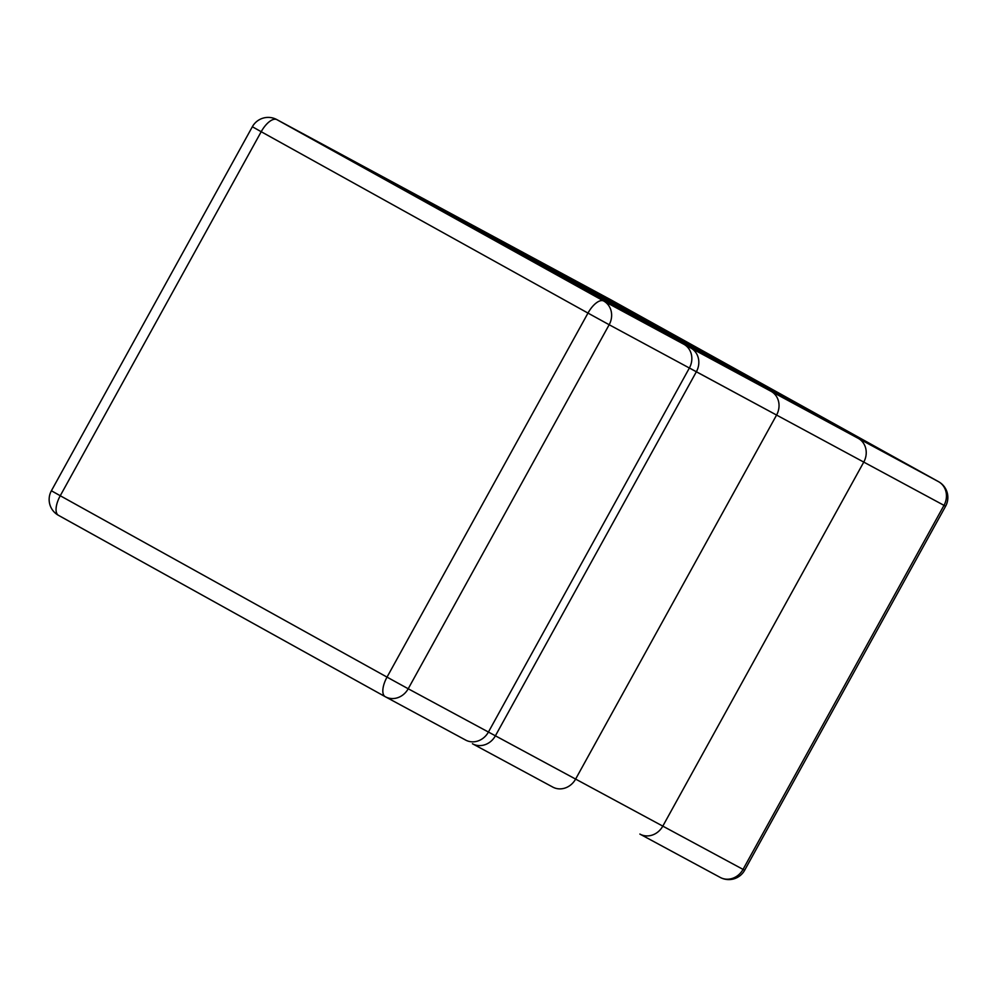 <?xml version="1.0" encoding="UTF-8"?>
<svg xmlns="http://www.w3.org/2000/svg" width="997" height="997" viewBox="0 0 997 997"><rect width="100%" height="100%" fill="white"/><g stroke="black" fill="none" stroke-linecap="round" stroke-linejoin="round"><path stroke-width="1.5" d="M488.43 732.047L689.376 368.018L609.167 324.735A18.083 16.251 -61.7 0 0 603.696 301.019A18.083 7.926 119 0 0 587.981 313.083L609.167 324.735L408.209 688.765L387.023 677.113L587.981 313.083L261.202 131.716L60.256 495.746L387.023 677.113A18.083 7.926 119 0 0 385.228 696.691A18.083 7.926 119 0 0 385.266 696.704A18.083 16.251 -61.7 0 0 385.415 696.791A18.083 16.251 -61.7 0 0 408.209 688.765L488.43 732.047A18.083 16.251 118.3 0 1 465.636 740.073A18.083 16.251 118.3 0 1 465.487 739.986A18.083 16.251 -61.7 0 0 465.636 740.073A18.083 16.251 -61.7 0 0 488.43 732.047L689.376 368.018A18.083 16.251 -61.7 0 0 683.905 344.301A18.083 16.251 118.3 0 1 689.376 368.018L863.763 462.097A18.083 16.251 -61.7 0 0 858.292 438.381A18.083 16.251 118.3 0 1 863.763 462.097L662.806 826.127A18.083 16.251 118.3 0 1 640.024 834.153A18.083 16.251 -61.7 0 0 662.806 826.127L488.43 732.047L689.376 368.018L863.763 462.097L662.806 826.127L488.43 732.047A18.083 16.251 118.3 0 1 465.636 740.073A18.083 16.251 118.3 0 1 465.487 739.986L385.577 696.878M356.826 162.773A18.083 16.251 -61.7 0 1 356.976 162.847A18.083 16.251 118.3 0 1 357.138 162.935L683.905 344.301L357.138 162.935A18.083 16.251 -61.7 0 0 356.976 162.847A18.083 16.251 118.3 0 1 357.138 162.935L683.905 344.301A18.083 16.251 118.3 0 1 689.376 368.018M531.513 257.014A18.083 16.251 -61.7 0 0 531.364 256.927A18.083 16.251 118.3 0 1 531.513 257.014L858.292 438.381L531.513 257.014A18.083 16.251 -61.7 0 0 531.364 256.927L611.585 300.209A18.083 16.251 118.3 0 1 611.734 300.296L938.513 481.663L858.292 438.381L531.513 257.014L357.138 162.935L611.734 300.296A18.083 7.926 -61 0 1 611.772 300.309A18.083 7.926 -61 0 1 611.809 300.334M639.862 834.065A18.083 16.251 -61.7 0 0 640.024 834.153A18.083 16.251 118.3 0 1 639.862 834.065A18.083 16.251 -61.7 0 0 640.024 834.153A18.083 16.251 -61.7 0 0 662.806 826.127L863.763 462.097A18.083 16.251 -61.7 0 0 858.292 438.381L683.905 344.301L858.292 438.381M552.674 787.032A18.083 16.251 -61.7 0 0 552.824 787.107A18.083 16.251 -61.7 0 0 575.618 779.081L776.576 415.051A18.083 16.251 -61.7 0 0 771.105 391.347L444.326 209.968A18.083 16.251 -61.7 0 0 444.176 209.893L363.955 166.611A18.083 16.251 -61.7 0 1 364.104 166.698L444.326 209.968M465.636 740.073L385.415 696.791A18.083 18.083 0 0 1 385.228 696.691L58.449 515.324A18.083 7.926 -61 0 1 60.256 495.746L51.395 490.773A18.083 18.083 0 0 0 58.449 515.324A18.083 7.926 -61 0 0 58.487 515.337L385.191 696.666M357.138 162.935L276.917 119.652A18.083 16.251 -61.7 0 0 276.767 119.565A18.083 18.083 0 0 0 252.353 126.744L261.202 131.716A18.083 7.926 -61 0 1 276.917 119.652L603.696 301.019L683.905 344.301M611.423 300.122A18.083 16.251 118.3 0 1 611.585 300.209A18.083 18.083 0 0 1 611.772 300.309L938.551 481.676A18.083 7.926 119 0 0 938.513 481.663A18.083 16.251 118.3 0 1 943.985 505.379L743.027 869.409A18.083 16.251 118.3 0 1 720.233 877.435A18.083 16.251 118.3 0 1 720.083 877.348L640.174 834.227M863.763 462.097L945.605 506.227L744.647 870.256L662.806 826.127M472.453 743.75A18.083 16.251 -61.7 0 0 472.615 743.837A18.083 16.251 -61.7 0 0 495.397 735.811L696.355 371.781A18.083 16.251 -61.7 0 0 690.884 348.065L771.105 391.347M689.401 367.98L776.576 415.051M690.884 348.065L364.104 166.698M495.397 735.811L575.618 779.081M356.976 162.847L276.767 119.565M252.353 126.744L51.395 490.773M640.024 834.153L720.233 877.435A18.083 18.083 0 0 0 744.647 870.256M945.605 506.227A18.083 18.083 0 0 0 938.551 481.676M472.416 743.725A18.083 18.083 0 0 0 472.615 743.837L552.824 787.107"/></g></svg>

